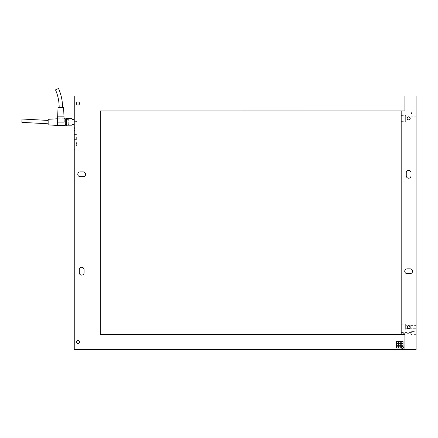 <?xml version="1.0" encoding="UTF-8"?>
<svg xmlns="http://www.w3.org/2000/svg" width="438" height="438" viewBox="0 0 438 438"><rect width="100%" height="100%" fill="white"/><g stroke="black" fill="none" stroke-linecap="round" stroke-linejoin="round"><path stroke-width="0.33" stroke-dasharray="2.19 1.64" d="M79.541 342.056A1.566 1.566 0 0 0 77.975 340.49A1.566 1.566 0 0 0 76.409 342.056A1.566 1.566 0 0 0 77.975 343.622A1.566 1.566 0 0 0 79.541 342.056M79.541 103.467A1.566 1.566 0 0 0 77.975 101.901A1.566 1.566 0 0 0 76.409 103.467A1.566 1.566 0 0 0 77.975 105.032A1.566 1.566 0 0 0 79.541 103.467M74.246 122.109L74.246 121.359L74.246 122.109M76.634 122.109L76.634 121.359L76.634 122.109M74.246 151.931L74.246 149.692L74.246 151.931M74.991 151.931L74.991 149.692L74.991 151.931M74.246 129.56L74.246 131.8L74.246 129.56M74.991 129.56L74.991 131.8L74.991 129.56M74.246 137.017L74.246 139.629L74.246 137.017M76.634 137.017L76.634 139.629L76.634 137.017M75.889 137.017L75.889 137.948L75.889 137.017M74.246 144.474L74.246 141.863L74.246 144.474M76.634 144.474L76.634 141.863L76.634 144.474M75.889 144.474L75.889 145.405L75.889 144.474M77.789 174.297A2.387 2.387 0 0 0 80.176 176.684L83.231 176.684A2.387 2.387 0 0 0 85.618 174.297A2.387 2.387 0 0 0 83.231 171.91L80.176 171.91A2.387 2.387 0 0 0 77.789 174.297M100.335 110.962L100.34 334.599L404.915 334.599L404.915 349.513L74.246 349.513L74.246 96.01L404.915 96.01L404.915 110.923L100.34 110.923M403.053 345.708L403.053 343.846L401.186 343.846L401.186 345.708L403.053 345.708M400.743 343.397L400.743 341.536L398.876 341.536L398.876 343.397L400.743 343.397M398.432 348.018L398.432 346.157L396.565 346.157L396.565 348.018L398.432 348.018M400.743 345.708L400.743 343.846L398.876 343.846L398.876 345.708L400.743 345.708M398.432 345.708L398.432 343.846L396.565 343.846L396.565 345.708L398.432 345.708M400.743 348.018L400.743 346.157L398.876 346.157L398.876 348.018L400.743 348.018M403.053 343.397L403.053 341.536L401.186 341.536L401.186 343.397L403.053 343.397M398.432 343.397L398.432 341.536L396.565 341.536L396.565 343.397L398.432 343.397M402.938 348.659L403.579 346.907L401.827 346.266L401.186 348.018L402.938 348.659M79.316 272.754A2.387 2.387 0 0 0 81.703 275.141A2.387 2.387 0 0 0 84.091 272.754L84.091 269.699A2.387 2.387 0 0 0 81.703 267.311A2.387 2.387 0 0 0 79.316 269.699L79.316 272.754M405.659 325.576L405.659 327.142L405.659 324.164L405.659 327.142L405.659 325.576L408.643 325.576L410.209 327.142L408.643 325.576L407.077 327.142L408.643 325.576L416.1 325.576L416.1 327.142L416.1 325.576M405.659 116.815L405.659 118.38L405.659 115.397L405.659 118.38L405.659 116.815L408.643 116.815L410.209 118.38L408.643 116.815L407.077 118.38L408.643 116.815L416.1 116.815L416.1 118.38L416.1 116.815M401.186 327.142L401.186 330.126L401.186 327.142M401.186 118.38L401.186 115.397L401.186 118.38M410.209 118.38A1.566 1.566 0 0 0 408.643 116.815A1.566 1.566 0 0 0 407.077 118.38L408.643 119.946L410.209 118.38L408.643 119.946L407.077 118.38A1.566 1.566 0 0 0 408.643 119.946A1.566 1.566 0 0 0 410.209 118.38M410.209 327.142A1.566 1.566 0 0 0 408.643 325.576A1.566 1.566 0 0 0 407.077 327.142L408.643 328.708L410.209 327.142L408.643 328.708L407.077 327.142A1.566 1.566 0 0 0 408.643 328.708A1.566 1.566 0 0 0 410.209 327.142M404.728 271.226A2.387 2.387 0 0 0 407.116 273.608L410.171 273.608A2.387 2.387 0 0 0 412.558 271.226A2.387 2.387 0 0 0 410.171 268.839L407.116 268.839A2.387 2.387 0 0 0 404.728 271.226M416.1 333.11L416.1 331.566L416.1 333.11M411.627 333.11L411.627 331.566L411.627 333.11M411.036 333.11L411.036 332.71M416.1 112.413L416.1 113.957L416.1 112.413M411.627 112.413L411.627 113.957L411.627 112.413M411.036 112.413L411.036 112.018M401.186 333.11L401.186 333.668L401.186 333.11M401.186 112.413L401.186 112.971L401.186 112.413M411.03 172.769A2.387 2.387 0 0 0 408.643 170.382A2.387 2.387 0 0 0 406.256 172.769L406.256 175.824A2.387 2.387 0 0 0 408.643 178.211A2.387 2.387 0 0 0 411.03 175.824L411.03 172.769M416.1 327.142L416.1 328.708L416.1 327.142M405.659 327.142L405.659 330.126L405.659 327.142M416.1 118.38L416.1 119.946L416.1 118.38M405.659 118.38L405.659 121.359L405.659 118.38M416.1 96.01L416.1 349.513L404.915 349.513L404.915 334.599L401.186 334.599L401.186 110.923L404.915 110.923L404.915 96.01L416.1 96.01M57.471 125.46L57.471 122.109L64.183 122.109L63.625 107.567L58.03 107.567L57.471 122.109M65.3 124.48L65.3 118.753L65.3 124.48M66.417 125.832L66.417 118.38L66.417 125.832M72.013 125.832L72.013 118.38L72.013 125.832M65.3 124.343L65.3 119.87L65.3 124.343M66.417 124.343L66.417 119.87L66.417 124.343M55.5 89.872L58.555 88.487M62.503 107.567L59.152 107.567L62.503 107.567M57.471 116.141L64.183 116.141M57.471 125.438L57.843 125.46L57.843 118.753L57.471 118.775M64.183 118.753L57.843 118.753M48.153 124.901L48.153 119.311M21.9 122.366L21.993 119.01M48.153 122.109L48.153 120.428L48.153 122.109M72.013 124.715L72.013 119.497L72.013 124.715M74.246 124.715L74.246 119.497L74.246 124.715M69.029 125.087L69.029 119.125L69.029 125.087L72.013 125.087L72.013 119.125L72.013 125.087M68.284 124.529L68.284 119.683L68.284 124.529L69.029 124.529L69.029 119.683L69.029 124.529M66.79 124.529L66.79 119.683L66.79 124.529L68.284 124.715L68.284 119.497L68.284 124.715M74.246 121.359L76.634 121.359M74.246 149.692L74.991 149.692M74.246 151.001L74.991 151.001M74.246 127.327L74.991 127.327M74.246 128.63L74.991 128.63M74.246 134.411L76.634 134.411M76.634 137.948L75.889 137.948M74.246 141.863L76.634 141.863M76.634 145.405L75.889 145.405M76.634 143.544L75.889 143.544M74.246 147.086L76.634 147.086M76.634 136.087L75.889 136.087M74.246 139.629L76.634 139.629M74.246 130.497L74.991 130.497M74.246 131.8L74.991 131.8M74.246 152.862L74.991 152.862M74.246 154.165L74.991 154.165M74.246 122.854L76.634 122.854M401.186 324.164L405.659 324.164M401.186 115.397L405.659 115.397M416.1 334.648L411.627 334.648L411.036 333.668L401.186 333.668M416.1 113.957L411.627 113.957L411.036 112.971L401.186 112.971M401.186 332.551L411.036 332.551L411.627 331.566L416.1 331.566M401.186 111.854L411.036 111.854L411.627 110.874L416.1 110.874M405.659 328.708L416.1 328.708M405.659 119.946L416.1 119.946M401.186 121.359L405.659 121.359M401.186 330.126L405.659 330.126M69.029 119.125L72.013 119.125M68.284 119.683L69.029 119.683M66.79 119.683L68.284 119.497"/><path stroke-width="0.66" d="M76.409 342.056A1.566 1.566 0 0 1 77.975 340.49A1.566 1.566 0 0 1 79.541 342.056A1.566 1.566 0 0 1 77.975 343.622A1.566 1.566 0 0 1 76.409 342.056M76.409 103.467A1.566 1.566 0 0 1 77.975 101.901A1.566 1.566 0 0 1 79.541 103.467A1.566 1.566 0 0 1 77.975 105.032A1.566 1.566 0 0 1 76.409 103.467M80.176 176.684A2.387 2.387 0 0 1 77.789 174.297A2.387 2.387 0 0 1 80.176 171.91L83.231 171.91A2.387 2.387 0 0 1 85.618 174.297A2.387 2.387 0 0 1 83.231 176.684L80.176 176.684M100.34 110.923L100.34 334.599L404.915 334.599L404.915 349.513L74.246 349.513L74.246 96.01L404.915 96.01L404.915 110.923L100.34 110.94M403.053 343.846L403.053 345.708L401.186 345.708L401.186 343.846L403.053 343.846M400.743 341.536L400.743 343.397L398.876 343.397L398.876 341.536L400.743 341.536M398.432 346.157L398.432 348.018L396.565 348.018L396.565 346.157L398.432 346.157M400.743 343.846L400.743 345.708L398.876 345.708L398.876 343.846L400.743 343.846M398.432 343.846L398.432 345.708L396.565 345.708L396.565 343.846L398.432 343.846M400.743 346.157L400.743 348.018L398.876 348.018L398.876 346.157L400.743 346.157M403.053 341.536L403.053 343.397L401.186 343.397L401.186 341.536L403.053 341.536M398.432 341.536L398.432 343.397L396.565 343.397L396.565 341.536L398.432 341.536M403.579 346.907L402.938 348.659L401.186 348.018L401.827 346.266L403.579 346.907M84.091 272.754A2.387 2.387 0 0 1 81.703 275.141A2.387 2.387 0 0 1 79.316 272.754L79.316 269.699A2.387 2.387 0 0 1 81.703 267.311A2.387 2.387 0 0 1 84.091 269.699L84.091 272.754M407.077 327.142A1.566 1.566 0 0 1 408.643 325.576A1.566 1.566 0 0 1 410.209 327.142A1.566 1.566 0 0 1 408.643 328.708A1.566 1.566 0 0 1 407.077 327.142M407.077 118.38A1.566 1.566 0 0 1 408.643 116.815A1.566 1.566 0 0 1 410.209 118.38A1.566 1.566 0 0 1 408.643 119.946A1.566 1.566 0 0 1 407.077 118.38M407.116 273.608A2.387 2.387 0 0 1 404.728 271.226A2.387 2.387 0 0 1 407.116 268.839L410.171 268.839A2.387 2.387 0 0 1 412.558 271.226A2.387 2.387 0 0 1 410.171 273.608L407.116 273.608M406.256 172.769A2.387 2.387 0 0 1 408.643 170.382A2.387 2.387 0 0 1 411.03 172.769L411.03 175.824A2.387 2.387 0 0 1 408.643 178.211A2.387 2.387 0 0 1 406.256 175.824L406.256 172.769M416.1 96.01L416.1 349.513L404.915 349.513L404.915 334.599L401.186 334.599L401.186 110.923L404.915 110.923L404.915 96.01L416.1 96.01M57.471 122.109L58.03 107.567L63.625 107.567L64.183 122.109L57.471 122.109L57.471 125.46L65.3 125.46L65.3 118.753L64.183 118.753L65.3 118.753L65.3 125.46L57.843 125.46L57.843 118.753M66.417 125.832L72.013 125.832L72.013 118.38L66.417 118.38L66.417 125.832L72.013 125.832L72.013 118.38L66.417 118.38L66.417 125.832M65.3 124.343L66.417 124.343L65.3 124.343M66.417 119.87L65.3 119.87L66.417 119.87M62.503 107.567C62.618 101.233 61.304 94.876 58.555 88.487L55.5 89.872C57.986 95.517 59.201 101.413 59.152 107.567M64.183 116.141L57.471 116.141M57.471 118.775L48.153 119.311L48.153 124.901L57.471 125.438M48.153 120.428L21.993 119.01L21.9 122.366L48.153 123.784M72.013 119.497L74.246 119.497M72.013 124.715L74.246 124.715"/></g></svg>
